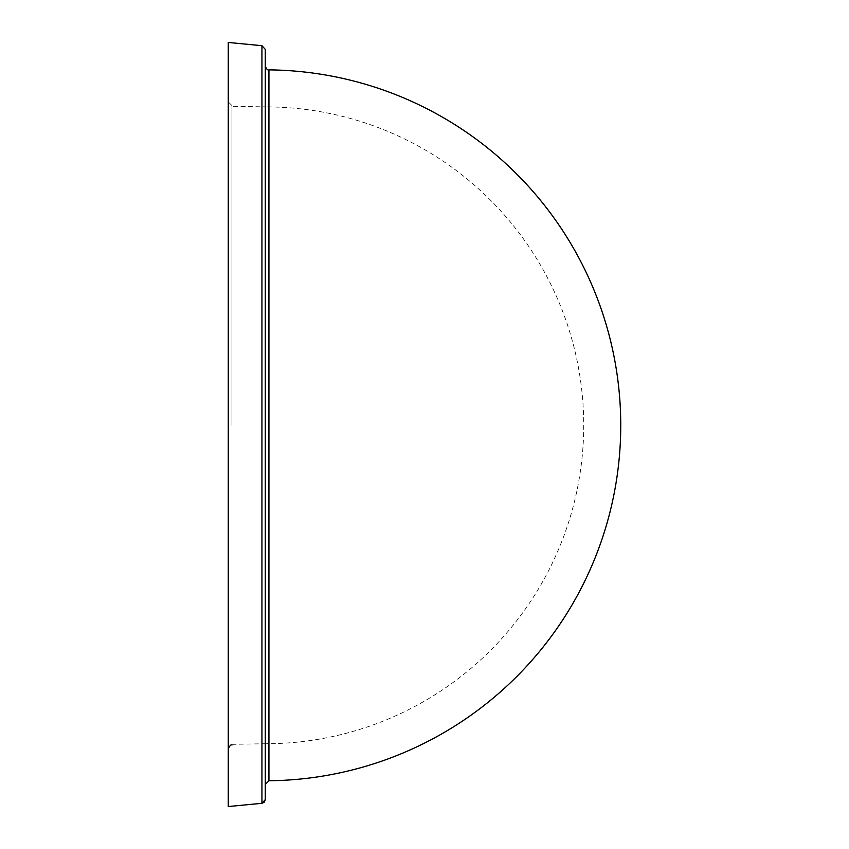 <?xml version="1.0" encoding="UTF-8"?>
<svg xmlns="http://www.w3.org/2000/svg" width="849" height="849" viewBox="0 0 849 849"><rect width="100%" height="100%" fill="white"/><g stroke="black" fill="none" stroke-linecap="round" stroke-linejoin="round"><path stroke-width="0.64" stroke-dasharray="4.25 3.18" d="M231.957 425.317L231.957 105.552L231.957 425.317M228.254 42.45L228.254 806.55L261.938 803.303L261.938 45.697M265.281 799.62L265.281 49.38M231.957 744.329L265.281 743.745L265.281 425.317L265.281 743.745A318.439 318.439 0 0 0 583.719 425.317A318.439 318.439 0 0 0 265.281 106.878L265.281 784.455L265.281 106.878L231.957 106.295M268.942 780.751L268.942 69.873M231.957 105.552L228.254 101.848"/><path stroke-width="1.27" d="M261.938 45.697L261.938 803.303L265.281 799.62L265.281 49.38L261.938 45.697L228.254 42.45L228.254 806.55L261.938 803.303L264.188 802.252M264.336 802.093L265.281 799.62M268.942 780.751L268.942 69.873A355.466 355.466 0 0 1 620.746 425.317A355.466 355.466 0 0 1 268.942 780.751L265.281 784.455M231.957 745.072C231.13 744.286 229.899 745.518 228.254 748.776M268.942 69.873C267.796 70.456 266.575 69.225 265.281 66.169"/></g></svg>

